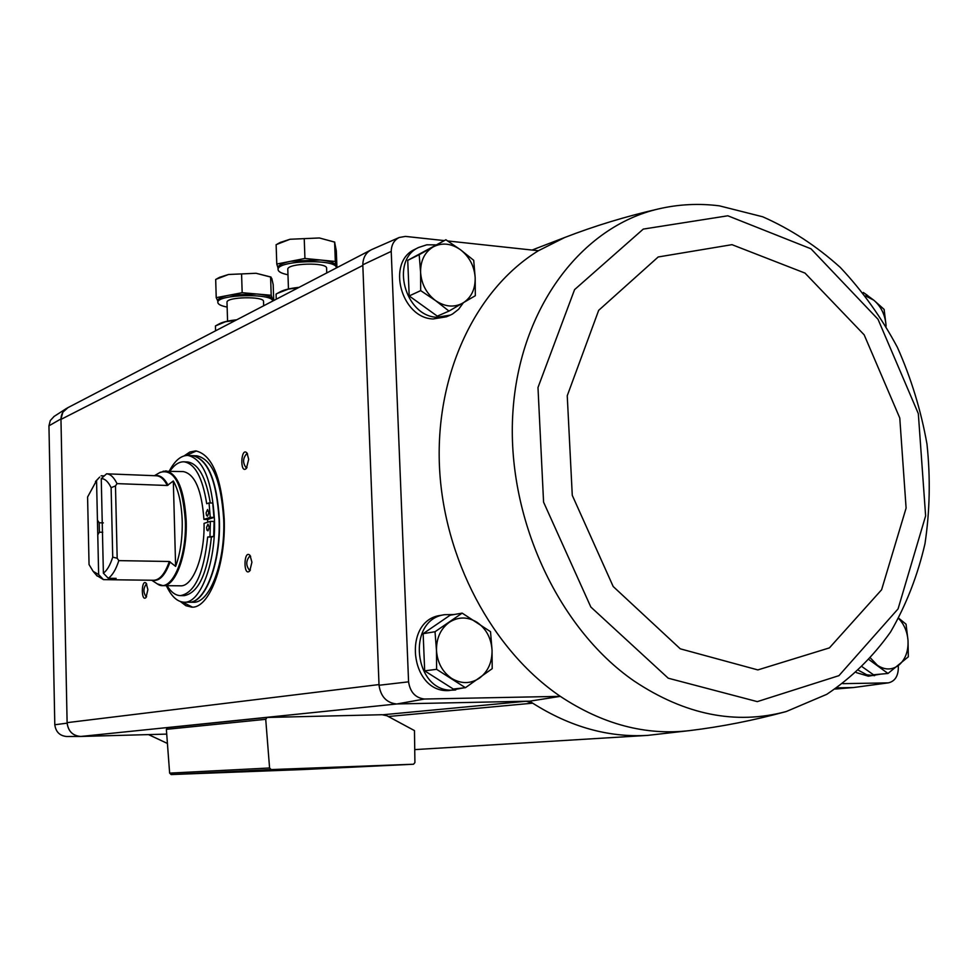 <?xml version="1.0" encoding="UTF-8"?>
<svg xmlns="http://www.w3.org/2000/svg" width="979" height="979" viewBox="0 0 979 979"><rect width="100%" height="100%" fill="white"/><g stroke="black" fill="none" stroke-linecap="round" stroke-linejoin="round"><path stroke-width="1.47" d="M447.758 240.969L538.401 250.734C476.271 288.854 435.569 372.987 439.424 465.649C443.34 558.275 492.192 650.044 560.306 696.35C602.636 724.362 645.785 735.767 689.73 730.591L689.73 730.591C721.437 726.748 753.585 720.409 786.186 711.562L826.778 694.319C851.51 677.811 872.779 657.019 890.596 631.944C906.175 604.985 917.641 575.591 924.971 543.761C929.879 511.087 930.552 477.862 926.978 444.087C921.031 410.544 911.18 378.298 897.4 347.361C881.553 317.673 862.511 291.032 840.276 267.414C816.486 245.986 790.64 229.11 762.714 216.787L719.406 205.847C698.982 203.24 678.728 204.256 658.683 208.882L658.683 208.882C581.856 226.455 519.739 307.626 512.923 411.706C505.935 515.652 557.186 627.845 634.013 680.956C684.921 714.89 735.645 725.084 786.186 711.562M166.724 734.103L80.841 736.453L397.021 703.95L424.47 699.03C415.439 697.905 410.14 692.177 408.573 681.837L391.221 251.395C391.404 244.762 394.06 240.136 399.187 237.505L405.404 236.404L444.209 240.589M424.47 699.03L560.306 696.35L529.676 701.184L532.698 703.179L526.176 701.245L529.676 701.184M449.667 315.397L446.412 316.792L433.146 318.97C401.035 318.089 386.264 262.091 414.79 249.388L415.549 249.009M463.495 687.907L448.994 690.562C409.932 693.303 401.977 620.184 440.66 615.375L440.978 615.326M397.021 703.95L526.176 701.245L383.119 714.743M898.22 665.683L898.355 667.568C898.196 676.146 894.928 681.225 888.577 682.816L853.615 687.527L836.996 687.845M853.615 687.527L887.953 682.877L842.846 683.66M396.422 703.962C386.509 702.763 380.709 696.534 379.032 685.263L379.008 684.578L67.11 722.649C68.114 731.227 72.691 735.829 80.841 736.453L80.376 736.465C72.666 735.682 68.261 731.24 67.123 723.151L60.955 418.926L62.876 412.183L67.992 407.607M67.123 723.151L54.8 724.754C55.791 731.864 59.695 735.78 66.499 736.489L80.376 736.465M864.359 293.186L867.749 295.585M888.577 682.816L887.953 682.877M880.598 674.139L868.349 676.183L856.319 672.597M371.947 249.461L371.567 249.633C365.926 252.509 363.013 257.563 362.805 264.795L391.221 251.395M379.008 684.578L362.805 264.795M303.025 769.555L413.517 764.232L271.207 769.58L269.58 767.989L265.725 719.32L267.108 717.46L382.128 714.719L386.974 715.784L414.472 730.603L414.912 762.58L413.53 764.232L303.037 769.555L171.129 774.56L169.636 773.129L166.369 729.343L167.666 727.666L267.01 717.472M408.573 681.837L379.032 685.263M184.162 455.871L189.84 452.017L195.69 450.891C212.002 454.525 221.511 477.189 224.215 518.882C226.039 564.699 209.188 608.681 191.664 607.139L185.888 605.707L180.417 601.559M248.69 459.347L246.378 468.451C239.659 474.803 240.846 446.106 247.014 453.032L248.69 459.347M251.921 562.203L249.78 570.928C243.11 577.561 243.636 548.583 250.061 555.448L251.921 562.203M147.878 589.627L146.018 597.52C140.915 602.574 141.245 578.124 146.214 583.276L147.878 589.627M54.8 724.754L48.95 425.828L50.284 420.554L54.126 416.418M362.83 265.444L60.967 419.404C61.041 414.227 63.182 410.409 67.392 407.925L67.722 407.753M48.95 425.828L60.955 418.926M259.631 770.461L253.182 770.693L259.631 770.436M313.488 768.809L324.71 768.356L313.488 768.809M303.771 768.429L277.889 769.531L303.771 768.429M225.782 772.272L202.359 773.275L225.782 772.272M228.376 771.978L217.044 772.468L228.376 771.978M244.481 771.183L232.892 771.672L244.481 771.183M280.63 769.947L250.71 771.219L280.63 769.947M314.932 768.258L283.702 769.592L314.932 768.258M337.755 767.658L326.166 768.148L337.755 767.658M355.561 766.802L343.702 767.303L355.561 766.802M256.865 770.546L259.239 770.461L256.865 770.546M688.996 730.677L647.633 735.388C608.448 737.676 570.145 726.932 532.698 703.179L388.137 716.518M532.135 250.061L538.352 247.626M146.593 596.688L146.165 596.786C143.142 592.503 143.203 588.244 146.336 584.01L146.764 584.12M250.391 570.047L249.535 570.329C245.778 565.495 245.864 560.734 249.804 556.035L250.636 556.341M247.002 467.595L246.182 467.827C242.572 462.932 242.768 458.196 246.769 453.632L247.565 453.95M192.422 607.115L182.388 602.048M186.157 455.492L196.436 450.952M448.994 311.077L437.295 316.144L409.198 295.939L407.729 260.353L445.873 239.757L419.183 254.699L420.591 272.333L420.689 290.628L435.545 300.59L448.994 311.077L475.317 295.719L475.182 277.693L473.714 260.316L460.497 249.755L445.873 239.757M463.312 302.817L458.661 309.229L452.616 313.953L450.34 315.103L437.038 317.282C404.865 316.388 390.046 260.194 418.633 247.467L426.783 244.811L435.545 244.872M465.429 687.699L453.289 689.032L424.678 670.848L423.148 633.658L450.132 615.216L462.174 613.123L435.019 631.736L436.475 650.411L436.597 669.318L465.429 687.699L492.192 668.669L492.045 650.056L490.516 631.675L462.174 613.123M455.7 689.95L453.032 690.122C413.884 692.863 405.893 619.499 444.662 614.677L453.962 614.555M869.217 659.773L887.99 673.466L873.488 674.776L862.352 666.895M874.651 675.669L866.794 674.8L858.705 670.407M865.558 295.915L873.806 300.198C880.953 306.341 885.016 314.553 886.007 324.844L884.11 309.388L873.806 300.198L863.319 292.464M886.007 324.844L886.068 326.301M887.99 673.466L908.328 656.799L908.01 640.388L906.052 624.186L898.734 618.226M898.612 618.471C904.106 624.223 907.239 631.528 908.01 640.388C908.488 651.047 905.489 659.259 899.016 665.022C892.212 670.174 885.004 670.26 877.404 665.279L870.649 658.194M424.678 670.848L436.597 669.318M423.148 633.658L435.019 631.736M492.045 650.056C492.253 662.147 488.08 671.484 479.563 678.068C470.605 683.942 461.329 684.064 451.735 678.459C442.459 672.059 437.38 662.71 436.475 650.411C436.353 638.112 440.636 628.738 449.324 622.277C458.405 616.586 467.644 616.599 477.079 622.326C486.159 628.738 491.152 637.99 492.045 650.056M407.729 260.353L419.183 254.699M409.198 295.939L420.689 290.628M475.182 277.693C475.366 289.233 471.266 297.689 462.871 303.074C454.072 307.749 444.968 306.916 435.545 300.59C426.44 293.553 421.459 284.13 420.591 272.333C420.468 260.61 424.69 252.129 433.244 246.867C442.153 242.376 451.246 243.343 460.497 249.755C469.418 256.792 474.313 266.104 475.182 277.693M111.312 578.308L111.349 579.739L103.493 579.641L98.646 574.575L97.765 534.815L99.405 532.197L102.746 532.27M99.16 477.642L96.554 480.567L97.435 520.069L99.197 522.774L103.333 522.884M101.143 475.794L103.872 475.892M101.253 478.621C104.924 478.621 108.216 481.644 111.116 487.677L112.732 557.149L117.174 558.226L118.826 560.624C115.889 569.631 112.365 575.505 108.253 578.259L103.382 573.156L101.253 478.621L106.564 473.812C110.443 474.032 113.931 477.311 117.015 483.626L167.323 485.486L173.32 480.983C178.619 490.442 181.58 503.781 182.216 521.012C182.535 538.377 180.332 553.49 175.62 566.376L173.32 480.983M108.253 578.259L116.146 578.369L111.704 579.752L153.666 580.266C159.761 580.045 164.986 573.78 169.33 561.493L175.62 566.376M103.493 579.641L96.652 575.456M118.826 560.624L169.33 561.493M98.646 574.575L93.152 571.357L89.052 564.577L87.584 497.038L96.554 480.567M117.015 483.626L115.485 485.927L111.116 487.677M112.732 557.149C110.137 565.213 107.029 570.549 103.382 573.156M97.765 534.815L97.435 520.069M163.114 471.229L183.367 471.597C194.87 474.056 201.723 489.989 203.926 519.384L207.621 519.494L207.719 522.199M159.785 472.576L165.904 470.887C177.578 473.567 184.346 490.234 186.206 520.877C187.466 554.408 175.498 586.788 162.955 585.638L180.43 585.821C192.875 586.898 204.831 556.158 204.048 523.373L210.363 521.354L214.083 521.452L213.716 536.394L211.378 537.092C207.499 573.559 198.394 593.078 184.064 595.66L180.43 595.624C194.711 593.041 203.791 573.498 207.67 537.006L211.378 537.092M169.318 471.021C174.862 460.571 181.042 455.382 187.858 455.431C203.081 458.857 211.941 480.151 214.438 519.323C216.126 562.325 200.426 603.651 184.089 602.195C177.272 601.901 171.362 596.395 166.369 585.675M203.926 519.384L210.24 517.34L209.041 502.937L206.704 503.72C202.506 477.409 194.894 463.434 183.868 461.807L187.503 461.953C198.407 463.532 206.006 477.201 210.289 502.973M207.621 519.494L213.96 517.45L212.749 503.047L209.041 502.937M187.858 455.431L192.386 455.639C207.67 459.053 216.567 480.322 219.076 519.445C220.777 562.399 205.027 603.676 188.617 602.22L184.089 602.195M223.701 519.58C225.415 562.484 209.604 603.713 193.144 602.256L188.923 602.22C205.333 603.676 221.083 562.411 219.382 519.457C216.873 480.334 207.976 459.065 192.692 455.651L196.901 455.835C212.247 459.261 221.168 480.505 223.701 519.58M183.868 461.807C178.949 461.696 174.323 464.78 170.003 471.046M167.054 585.675C171.056 592.16 175.51 595.489 180.43 595.624M207.67 537.006L213.716 536.394M209.995 536.296L210.363 521.354M210.24 517.34L213.96 517.45M207.964 530.863L209.225 527.338L207.964 524.169L206.52 527.497L206.961 530.128L207.964 530.863M207.548 516.202L208.796 512.678L207.548 509.521L206.104 512.837L206.532 515.468L207.548 516.202M117.174 558.226L115.485 485.927M99.405 532.197L99.197 522.774M271.195 295.266L272.505 298.987C271.318 296.576 266.055 294.912 256.743 293.994L271.195 295.266L270.596 277.033L256.07 273.276L228.511 274.487L215.686 279.431L216.224 297.665L242.168 292.709L256.743 293.994L229.147 295.193C221.829 296.661 218.048 298.473 217.791 300.626L217.791 300.773M217.791 300.626L217.84 302.413C216.506 294.324 273.227 292.99 272.639 301.104L272.505 298.987L273.153 300.847M220.287 305.044L219.455 304.591M217.803 301.03L216.224 297.665M217.84 302.413C217.987 304.347 221.083 305.901 227.14 307.076M263.669 305.778L263.535 301.544C264.587 296.037 226.149 296.796 226.993 302.278L226.993 302.376M273.716 300.553L273.19 284.669L271.819 278.501L270.596 277.033M242.168 292.709L241.593 274.328M270.987 277.033L256.07 273.276L228.511 274.487L219.7 277.29M236.722 319.803C228.829 320.61 223.126 321.895 219.614 323.67L219.308 323.829M215.588 330.804L215.441 325.946L225.415 321.761L235.731 320.317M335.32 261.479L336.176 265.701C335.259 262.972 329.935 261.063 320.182 259.973L335.32 261.479L334.61 242.107L319.399 237.97L290.041 239.255L276.127 244.664L276.776 264.036L304.934 258.468L320.182 259.973L290.787 261.258C282.576 262.984 278.317 265.113 278.024 267.646L278.024 267.818M336.274 267.805L336.176 265.701L336.605 267.818M280.667 272.505L279.137 271.477M278.024 267.989L276.776 264.036M336.274 267.989L336.274 267.977C337.988 258.603 276.641 260.218 278.085 269.543C278.244 271.734 281.548 273.471 287.973 274.769M326.766 272.945L326.594 268.295C327.696 262.042 286.871 263.131 287.789 269.335L287.802 269.458M336.935 267.646L336.311 250.808L334.61 242.107M304.934 258.468L304.249 238.937M334.745 242.107L319.399 237.97L290.041 239.255L280.361 242.413M299.109 287.337C290.628 288.23 284.399 289.686 280.447 291.693L280.055 291.901M276.249 299.231L276.078 294.079L277.595 293.284L288.475 289.074L298.093 287.863M853.48 687.527L835.197 689.057L853.162 687.539M171.129 774.56L271.207 769.58M166.369 729.343L265.725 719.32M169.636 773.129L269.58 767.989M148.49 734.605L167.421 743.453L148.588 734.605M661.302 208.294L658.683 208.882C625.752 216.432 594.412 225.978 564.675 237.518L538.401 250.734M727.825 215.784L643.276 229.086L574.575 289.625L537.985 387.513L543.578 502.141L590.839 607.029L668.229 678.202L757.305 701.625L838.942 675.657L898.073 608.889L925.62 515.896L918.326 413.64L878.016 319.264L810.967 248.788L727.825 215.784M731.986 244.664L658.194 256.975L598.671 310.343L567.245 395.749L572.274 495.337L613.197 586.519L680.27 648.82L757.844 669.917L829.409 647.89L881.602 589.762L906.101 508.101L899.774 417.996L864.176 334.855L805.007 273.092L731.986 244.664M106.564 473.812L156.346 475.77C160.421 475.99 164.08 479.233 167.323 485.486M155.306 475.721C160.042 474.876 164.301 478.046 168.082 485.205M170.113 561.811C165.206 575.407 159.369 581.55 152.614 580.253M154.437 475.696L160.14 472.367C174.189 468.39 182.583 484.556 185.337 520.889C186.879 559.511 170.884 594.057 157.276 583.863L156.934 583.631M151.745 580.241L157.276 583.863L162.955 585.638L160.189 585.136M167.666 727.666L267.108 717.46M414.974 749.596L647.633 735.388M67.392 407.925L370.392 250.232M53.808 416.613L66.425 408.488M399.187 237.505L371.567 249.633M418.633 247.467L414.79 249.388M444.662 614.677L440.66 615.375M564.675 237.518L534.632 249.045M95.465 481.558L99.699 477.079M93.152 571.357L97.154 576.044M226.993 302.278L227.569 321.136M220.03 277.106L216.946 278.746M219.614 323.67L215.441 325.946M278.024 267.646L278.085 269.543M287.789 269.335L288.462 289.001M280.765 242.192L277.608 243.869M280.447 291.693L276.078 294.079"/></g></svg>
